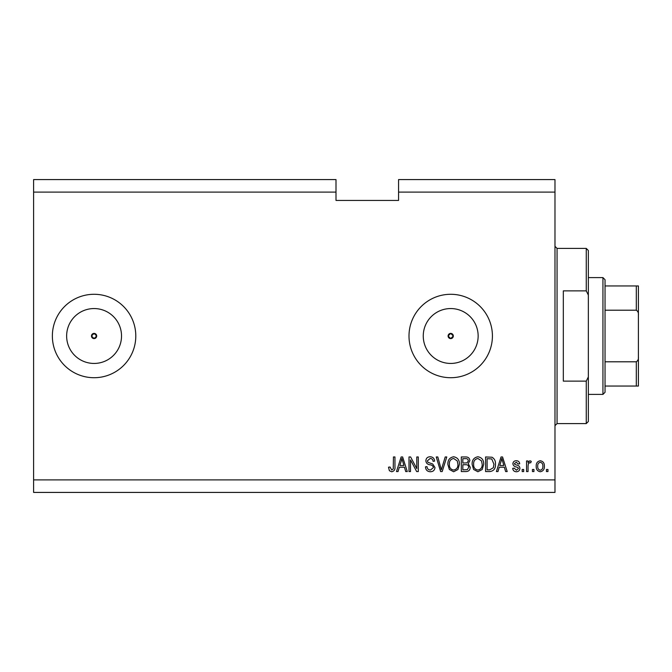 <?xml version="1.0" encoding="UTF-8"?>
<svg xmlns="http://www.w3.org/2000/svg" width="672" height="672" viewBox="0 0 672 672"><rect width="100%" height="100%" fill="white"/><g stroke="black" fill="none" stroke-linecap="round" stroke-linejoin="round"><path stroke-width="1.01" d="M448.098 336L450.702 338.604L453.314 336L450.702 333.396A2.604 2.604 0 0 0 448.098 336A2.604 2.604 0 0 0 450.702 338.604A2.604 2.604 0 0 0 453.314 336A2.604 2.604 0 0 0 450.702 333.396L448.098 336M91.476 336L94.08 338.604L96.684 336L94.08 333.396A2.604 2.604 0 0 0 91.476 336A2.604 2.604 0 0 0 94.08 338.604A2.604 2.604 0 0 0 96.684 336A2.604 2.604 0 0 0 94.08 333.396L91.476 336M94.08 308.557A27.443 27.443 0 0 0 66.637 336A27.443 27.443 0 0 0 94.08 363.443A27.443 27.443 0 0 0 121.523 336A27.443 27.443 0 0 0 94.08 308.557M450.702 308.557A27.443 27.443 0 0 0 423.259 336A27.443 27.443 0 0 0 450.702 363.443A27.443 27.443 0 0 0 478.145 336A27.443 27.443 0 0 0 450.702 308.557M450.702 294.286A41.714 41.714 0 0 0 408.996 336A41.714 41.714 0 0 0 450.702 377.714A41.714 41.714 0 0 0 492.416 336A41.714 41.714 0 0 0 450.702 294.286M94.08 294.286A41.714 41.714 0 0 0 52.366 336A41.714 41.714 0 0 0 94.08 377.714A41.714 41.714 0 0 0 135.794 336A41.714 41.714 0 0 0 94.08 294.286M33.6 192.1L33.6 179.584L336 179.584L336 192.1L33.6 192.1L33.6 479.9L554.98 479.9L554.98 492.416L33.6 492.416L33.6 479.9M336 192.1L336 200.441L398.563 200.441L398.563 179.584L554.98 179.584L554.98 479.9M398.563 192.1L554.98 192.1M410.508 459.934L410.508 471.559L408.996 471.559L408.996 456.96L410.609 456.96L416.766 468.594L416.766 456.96L418.286 456.96L418.286 471.559L416.657 471.559L410.508 459.934M434.969 467.494C434.7 470.249 433.163 471.668 430.366 471.752C427.3 471.559 425.67 469.913 425.485 466.822L427.006 466.628C427.199 468.77 428.366 469.904 430.5 470.039L433.448 467.544C432.995 465.847 431.785 464.923 429.803 464.78C427.426 464.394 426.115 463.058 425.863 460.774C426.09 458.203 427.501 456.868 430.105 456.767C432.877 456.91 434.372 458.363 434.591 461.135L433.07 461.32C432.936 459.497 431.962 458.548 430.156 458.48L427.384 460.807L427.862 462.286L432.718 464.008L434.969 467.494M446.779 456.96L442.184 471.559L440.614 471.559L436.254 456.96L437.808 456.96L441.319 469.854L445.208 456.96L446.779 456.96M453.642 471.752L449.341 469.459L447.863 464.453C447.686 460.11 449.618 457.548 453.65 456.767C457.607 457.531 459.53 460.026 459.421 464.276L457.934 469.518L453.642 471.752M477.91 471.752L473.609 469.459L472.13 464.453C471.954 460.11 473.886 457.548 477.918 456.767C481.874 457.531 483.798 460.026 483.689 464.276L482.202 469.518L477.91 471.752M533.938 469.476L533.938 471.559L532.417 471.559L532.417 469.476L533.938 469.476M544.362 466.141C544.564 469.308 543.203 471.173 540.288 471.752C537.415 471.19 536.054 469.35 536.206 466.25C536.046 463.134 537.407 461.303 540.288 460.748C543.127 461.294 544.488 463.084 544.362 466.141M391.667 471.752L389.382 470.719L388.517 467.2L390.037 467.006L391.734 470.039L393.246 468.938L393.448 456.96L394.96 456.96L394.96 466.872C395.254 469.627 394.153 471.257 391.667 471.752M499.246 467.2L497.977 471.559L496.398 471.559L501.06 456.96L502.538 456.96L507.2 471.559L505.63 471.559L504.353 467.2L499.246 467.2M519.901 468.325C519.742 470.526 518.54 471.668 516.314 471.752C514.181 471.635 512.971 470.501 512.702 468.334L514.214 468.149L516.424 470.232L518.389 468.586L518.045 467.62L516.608 467.032C514.5 466.78 513.257 465.696 512.887 463.781C513.089 461.79 514.214 460.782 516.256 460.748C518.28 460.79 519.431 461.798 519.716 463.789L518.196 463.974L516.306 462.269L514.408 463.562L514.886 464.453L516.583 465.058C518.624 465.31 519.733 466.402 519.901 468.325M523.698 469.476L523.698 471.559L522.178 471.559L522.178 469.476L523.698 469.476M528.058 466.057L528.058 471.559L526.537 471.559L526.537 460.942L528.058 460.942L528.058 462.638L529.847 460.748L531.283 461.32L530.712 462.84L529.687 462.647L528.326 463.89L528.058 466.057M547.966 469.476L547.966 471.559L546.445 471.559L546.445 469.476L547.966 469.476M495.449 464.176C495.709 468.502 493.853 470.963 489.896 471.559L485.587 471.559L485.587 456.96L492.022 457.229C494.542 458.758 495.684 461.076 495.449 464.176M470.232 467.275C470.106 470.106 468.636 471.534 465.814 471.559L461.32 471.559L461.32 456.96L465.847 456.96C468.3 456.977 469.636 458.195 469.854 460.631L468.224 463.688L470.232 467.275M399.336 467.2L398.059 471.559L396.48 471.559L401.142 456.96L402.62 456.96L407.291 471.559L405.712 471.559L404.435 467.2L399.336 467.2M501.119 461.244L499.75 465.494L503.849 465.494L501.799 458.48L501.119 461.244M540.246 462.269C538.39 462.815 537.55 464.142 537.726 466.242C537.541 468.392 538.415 469.72 540.322 470.232C542.186 469.678 543.026 468.35 542.842 466.242C543.026 464.108 542.153 462.781 540.246 462.269M487.108 458.665L487.108 469.854L489.712 469.854L493.349 467.729L493.928 464.159L491.736 458.959L487.108 458.665M477.935 458.48C474.835 459.11 473.407 461.11 473.642 464.478C473.55 467.62 474.97 469.476 477.901 470.039C480.917 469.434 482.345 467.494 482.177 464.226L481.538 460.933L477.935 458.48M462.84 458.665L462.84 463.025L467.006 462.89L468.334 460.874C468.14 459.169 467.132 458.438 465.318 458.665L462.84 458.665M462.84 464.73L462.84 469.854L467.317 469.669L468.712 467.284C468.552 465.461 467.527 464.612 465.637 464.73L462.84 464.73M453.659 458.48C450.568 459.11 449.14 461.11 449.375 464.478C449.282 467.62 450.694 469.476 453.634 470.039C456.649 469.434 458.077 467.494 457.909 464.226L457.271 460.933L453.659 458.48M401.201 461.244L399.832 465.494L403.931 465.494L401.881 458.48L401.201 461.244M586.261 290.884L586.261 248.405L588.344 250.496L588.344 295.075L586.261 290.884L563.321 290.884L563.321 381.116L586.261 381.116L588.344 376.925L588.344 421.504L586.261 423.595L586.261 381.116M588.344 376.925L588.344 295.075M602.944 277.603L605.035 279.695L605.035 392.305L602.944 394.397L602.944 277.603L588.344 277.603M638.4 285.944L636.317 285.944L638.4 285.944L638.4 386.056L636.317 386.056L638.4 386.056M638.4 315.143C638.652 312.942 637.955 311.296 636.317 310.204L636.317 285.944L605.035 285.944M605.035 310.204L636.317 310.204M605.035 361.796L636.317 361.796C637.955 360.696 638.652 359.05 638.4 356.857M605.035 386.056L636.317 386.056L636.317 361.796M586.261 248.405L557.063 248.405L557.063 423.595L554.98 425.678M557.063 248.405L554.98 246.322M586.261 423.595L557.063 423.595M602.944 394.397L588.344 394.397"/></g></svg>
